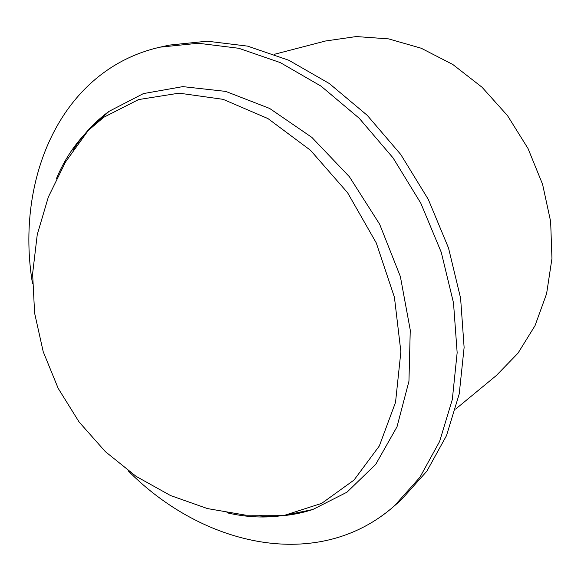<?xml version="1.0" encoding="UTF-8"?>
<svg xmlns="http://www.w3.org/2000/svg" width="581" height="581" viewBox="0 0 581 581"><rect width="100%" height="100%" fill="white"/><g stroke="black" fill="none" stroke-linecap="round" stroke-linejoin="round"><path stroke-width="0.87" d="M274.435 54.287L325.476 41.011L356.247 36.552L388.58 38.883L421.232 48.238L452.86 64.52L482.07 87.266L507.511 115.641L527.998 148.467L542.581 184.308L550.65 221.557L551.95 258.552L546.598 293.725L535.028 325.658L517.969 353.219L496.319 375.529L455.635 409.097M32.485 283.513C14.997 178.418 61.31 69.335 160.16 47.148L169.318 45.1L207.264 41.193L247.608 46.131L288.859 60.279L329.34 83.548L367.236 115.329L400.759 154.488L428.291 199.385L448.525 248.014L460.595 298.133L464.117 347.467L459.237 393.896L446.506 435.612L426.861 471.184L401.449 499.638L394.419 505.855C318.497 572.924 202.972 546.489 128.081 470.704M259.751 515.972C278.052 517.213 295.736 515.064 312.803 509.515L346.973 492.194L375.733 464.357L397.005 426.817L408.951 381.223L410.259 330.066L400.367 276.534L379.647 224.23L349.421 176.777L311.852 137.377L269.642 108.444L225.704 91.399L182.826 86.62L143.413 93.592L109.003 111.37C94.652 121.901 82.655 134.886 73.01 150.312M160.16 47.148L198.252 43.248L238.791 48.281L280.282 62.603L321.032 86.133L359.211 118.27L393.017 157.843L420.811 203.205L441.269 252.321L453.507 302.904L457.153 352.674L452.323 399.481L439.599 441.495L419.91 477.284L394.419 505.855M56.364 178.781C64.084 160.218 74.709 144.117 88.239 130.478L103.679 117.318L138.569 99.576L179.086 93.156L223.119 99.336L267.964 118.582L310.515 150.297L347.583 192.718L376.277 242.945L394.434 297.298L400.875 351.723L395.53 402.357L379.342 445.932L354.011 480.066L321.707 503.349L284.654 515.274C265.706 518.223 246.46 517.388 226.924 512.762M284.712 515.267L245.879 515.194L207.432 508.571L170.48 495.513L136.107 476.362L105.343 451.626L79.11 422.009L58.194 388.377L43.212 351.708L34.606 313.094L32.616 273.666L37.249 234.593L48.346 197.01L65.53 161.976L88.239 130.478L109.344 111.124M312.803 509.515L284.748 515.26"/></g></svg>
